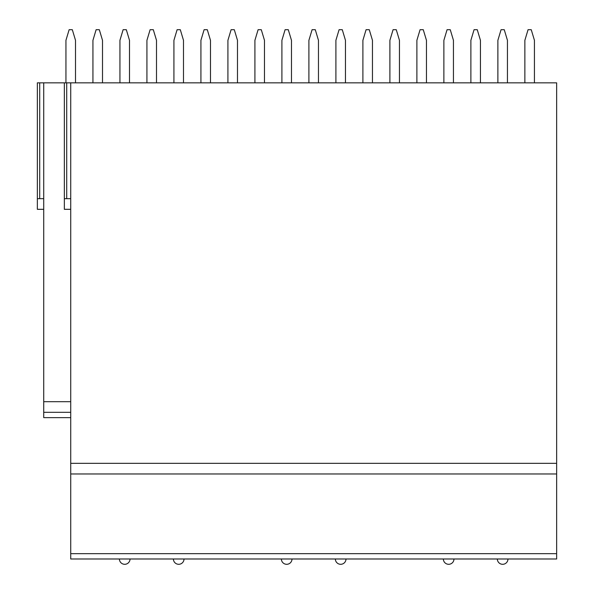 <?xml version="1.0" encoding="UTF-8"?>
<svg xmlns="http://www.w3.org/2000/svg" width="594" height="594" viewBox="0 0 594 594"><rect width="100%" height="100%" fill="white"/><g stroke="black" fill="none" stroke-linecap="round" stroke-linejoin="round"><path stroke-width="0.89" d="M556.645 553.675L556.645 558.984L70.723 558.984L70.723 82.841L556.645 82.841L556.645 553.675L70.723 553.675M43.726 209.318L37.355 209.318L37.355 82.841L70.723 82.841M102.502 82.841L102.502 40.325L99.317 29.7L96.124 29.7L92.939 40.325L92.939 82.841M75.505 82.841L75.505 40.325L72.32 29.7L69.134 29.7L65.941 40.325L65.941 82.841M156.497 82.841L156.497 40.325L153.304 29.7L150.119 29.7L146.926 40.325L146.926 82.841M129.499 82.841L129.499 40.325L126.314 29.7L123.121 29.7L119.936 40.325L119.936 82.841M210.484 82.841L210.484 40.333L207.299 29.7L204.106 29.7L200.921 40.333L200.921 82.841M183.494 82.841L183.494 40.333L180.301 29.7L177.116 29.7L173.923 40.333L173.923 82.841M264.478 82.841L264.478 40.325L261.286 29.7L258.1 29.7L254.915 40.325L254.915 82.841M237.481 82.841L237.481 40.325L234.296 29.7L231.103 29.7L227.918 40.325L227.918 82.841M318.466 82.841L318.466 40.325L315.28 29.7L312.095 29.7L308.902 40.325L308.902 82.841M291.476 82.841L291.476 40.325L288.283 29.7L285.098 29.7L281.905 40.325L281.905 82.841M372.46 82.841L372.46 40.325L369.275 29.7L366.082 29.7L362.897 40.325L362.897 82.841M345.463 82.841L345.463 40.325L342.278 29.7L339.085 29.7L335.9 40.325L335.9 82.841M426.455 82.841L426.455 40.325L423.262 29.7L420.077 29.7L416.884 40.325L416.884 82.841M399.458 82.841L399.458 40.325L396.265 29.7L393.079 29.7L389.894 40.325L389.894 82.841M480.442 82.841L480.442 40.325L477.257 29.7L474.064 29.7L470.879 40.325L470.879 82.841M453.445 82.841L453.445 40.325L450.259 29.7L447.074 29.7L443.881 40.325L443.881 82.841M534.437 82.841L534.437 40.325L531.244 29.7L528.059 29.7L524.866 40.325L524.866 82.841M507.439 82.841L507.439 40.325L504.254 29.7L501.061 29.7L497.876 40.325L497.876 82.841M43.726 417.634L70.723 417.634L43.726 417.634L43.726 82.841M37.355 198.686L43.726 198.686M70.723 401.685L43.726 401.685M64.345 82.841L64.345 209.318L70.723 209.318M64.345 198.686L70.723 198.686M556.645 473.96L70.723 473.96M556.645 558.984L70.723 558.984M39.709 82.841L39.709 198.686M66.706 82.841L66.706 198.686M556.645 463.335L70.723 463.335M70.723 412.318L43.726 412.318M119.401 558.984A5.316 5.316 0 0 0 124.718 564.3A5.316 5.316 0 0 0 130.034 558.984M173.396 558.984A5.316 5.316 0 0 0 178.705 564.3A5.316 5.316 0 0 0 184.021 558.984M281.378 558.984A5.316 5.316 0 0 0 286.694 564.3A5.316 5.316 0 0 0 292.003 558.984M335.365 558.984A5.316 5.316 0 0 0 340.681 564.3A5.316 5.316 0 0 0 345.998 558.984M443.354 558.984A5.316 5.316 0 0 0 448.663 564.3A5.316 5.316 0 0 0 453.979 558.984M497.341 558.984A5.316 5.316 0 0 0 502.658 564.3A5.316 5.316 0 0 0 507.974 558.984"/></g></svg>

